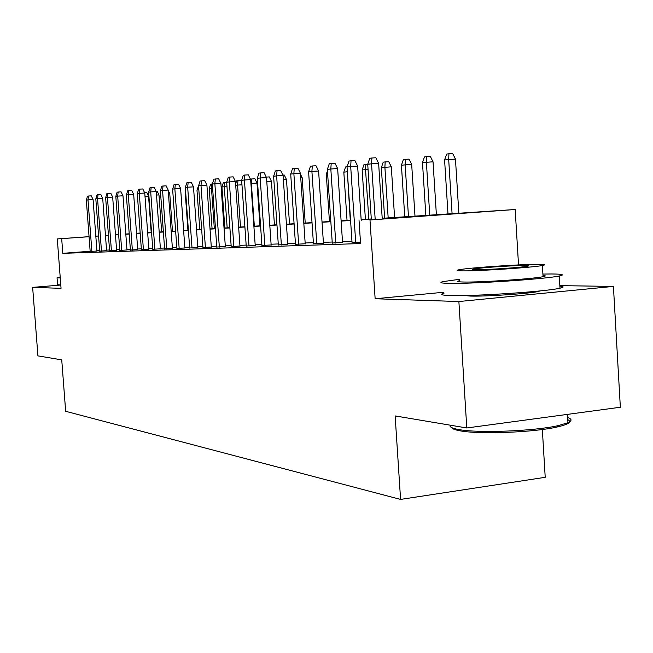 <?xml version="1.0" encoding="UTF-8"?>
<svg xmlns="http://www.w3.org/2000/svg" width="653" height="653" viewBox="0 0 653 653"><rect width="100%" height="100%" fill="white"/><g stroke="black" fill="none" stroke-linecap="round" stroke-linejoin="round"><path stroke-width="0.98" d="M464.642 295.523L470.16 296.07C485.097 296.633 530.244 293.589 538.366 291.467L540.064 290.92M382.209 218.306L515.176 209.507L369.99 219.979L418.802 216.331L382.225 218.575M518.531 264.922L515.176 209.507M443.885 292.242L375.14 298.748L458.879 301.531L466.797 427.968L620.35 407.243L613.42 286.414L559.841 285.639M542.341 429.503L545.214 477.31L400.583 499.414L65.659 411.292L61.741 359.876L37.923 355.869L32.65 287.385L61.047 288.324L57.293 238.916L89.061 236.655M161.634 231.521L163.062 231.431L161.634 231.529M458.879 301.531L613.42 286.414M60.802 285.034L32.65 287.385M352.024 242.312L360.464 242.19M332.263 243.006L342.547 242.467M313.44 243.659L323.439 243.136M295.483 244.287L305.204 243.773M278.325 244.883L287.793 244.377M261.926 245.455L271.15 244.957M246.23 246.001L255.217 245.52M231.195 246.532L239.961 246.05M216.78 247.03L225.334 246.556M202.944 247.511L211.303 247.046M189.664 247.977L197.826 247.52M176.89 248.418L184.872 247.969M164.605 248.85L172.408 248.401M152.778 249.258L160.418 248.826M141.391 249.65L148.86 249.226M130.404 250.034L137.726 249.609M119.817 250.401L126.984 249.985M109.59 250.76L116.618 250.352M99.713 251.103L106.602 250.695M90.163 251.266L62.802 253.323L360.554 243.553L359.052 220.641M351.951 241.308L342.499 241.651M332.197 242.018L323.382 242.336M313.375 242.696L305.155 242.989M295.417 243.34L287.744 243.61M278.26 243.953L271.093 244.206M261.861 244.54L255.168 244.785M246.165 245.104L239.912 245.332M231.129 245.642L225.285 245.855M216.723 246.165L211.254 246.361M202.887 246.654L197.777 246.842M189.599 247.136L184.823 247.307M176.832 247.593L172.359 247.756M164.548 248.034L160.369 248.181M152.72 248.458L148.819 248.597M141.334 248.866L137.677 248.997M130.347 249.258L126.943 249.381M119.76 249.642L116.577 249.756M109.533 250.009L106.561 250.115M99.672 250.548L96.905 250.76M90.171 251.438L96.93 251.038M375.14 298.748L369.99 219.979M62.802 253.323L61.684 238.647L57.293 238.916M466.797 427.968L395.147 415.92L400.583 499.414M129.212 233.839L125.809 234.084L129.221 233.905M136.542 233.448L140.183 233.227M147.66 232.762L151.561 232.525M159.201 232.052L163.372 231.799M171.176 231.317L175.641 231.04M183.615 230.55L188.391 230.256M196.553 229.75L201.663 229.44M210.013 228.917L215.474 228.583M224.036 228.06L229.872 227.701M238.639 227.154L244.891 226.771M253.878 226.216L260.563 225.807M269.787 225.236L276.945 224.795M286.414 224.208L294.079 223.742M303.808 223.138L312.02 222.632M322.019 222.012L330.826 221.473M341.111 220.836L350.563 220.257M361.15 219.604L371.296 218.975M140.175 233.056L136.526 233.317M95.82 236.174L98.587 235.978M105.468 235.488L108.439 235.276M115.459 234.77L118.642 234.549M125.809 234.035L129.212 233.79M136.526 233.276L140.166 233.015M98.587 236.019L95.82 236.215M89.069 236.696L61.684 238.647M371.312 219.245L361.166 219.865M350.579 220.518L341.127 221.098M330.842 221.726L322.035 222.265M312.036 222.885L303.825 223.383M294.103 223.979L286.43 224.452M276.962 225.032L269.803 225.473M260.58 226.036L253.895 226.444M244.908 226.999L238.655 227.383M229.889 227.921L224.052 228.281M215.49 228.803L210.029 229.138M201.679 229.652L196.569 229.962M188.407 230.468L183.632 230.754M175.649 231.244L171.192 231.521M163.389 232.003L159.21 232.256M151.578 232.721L147.676 232.966M140.199 233.423L136.55 233.643M129.237 234.092L125.825 234.305M118.658 234.745L115.475 234.941M108.447 235.366L105.476 235.553M96.938 251.152L93.085 199.589L88.008 199.9L91.877 251.495M86.327 200.112L87.535 196.145L88.473 196.022L88.008 199.9L86.327 200.112L90.179 251.552M88.473 196.022L91.289 195.851L93.085 199.589M144.558 192.627L146.778 192.496L148.558 196.178L151.21 232.55M148.558 196.178L145.007 196.39M60.207 277.207L57.048 277.778L60.264 277.99M57.056 277.884L57.578 284.708L60.794 284.994M567.767 419.634C572.15 421.895 568.649 424.336 557.262 426.972C534.023 432.425 479.229 434.539 460.177 430.833C455.051 429.927 452.194 428.841 451.598 427.56L451.574 427.535M450.072 426.221C450.668 427.527 453.59 428.637 458.839 429.56C478.331 433.331 534.554 431.151 558.364 425.585L567.955 422.728C572.134 420.769 572.036 419.038 567.645 417.536M459.418 279.321L443.216 281.582C438.734 282.618 440.881 283.222 449.639 283.378C472.805 283.933 545.875 279.019 559.27 275.99C565.196 274.717 562.6 274.048 551.475 273.982L542.904 274.064M443.958 293.377C439.493 294.536 441.64 295.254 450.407 295.531C473.58 296.429 546.626 291.548 559.996 288.193C564.249 287.23 564.208 286.536 559.874 286.112M542.986 275.427C545.973 275.656 545.998 276.08 543.059 276.684C533.599 278.855 481.351 282.39 464.275 282.031C457.737 281.925 456.145 281.484 459.508 280.708M536.929 264.359C517.87 264.383 467.507 267.901 458.822 269.803C455.459 270.497 457.043 270.856 463.573 270.881C480.649 271.019 532.913 267.461 542.39 265.518C546.504 264.71 544.684 264.326 536.929 264.359M476.853 269.705C488.093 269.771 521.551 267.485 527.559 266.236C530.114 265.73 528.971 265.485 524.114 265.493C512.058 265.493 479.384 267.771 473.711 268.995C471.458 269.46 472.503 269.689 476.853 269.705M106.61 250.825L102.709 198.365L97.558 198.683L101.476 251.168M95.82 198.904L97.052 194.872L98.023 194.741L97.558 198.683L95.82 198.904L99.721 251.225M98.023 194.741L100.88 194.57L102.709 198.365M116.626 250.474L112.675 197.108L107.451 197.426L111.418 250.825M105.639 197.655L106.904 193.549L107.908 193.41L107.451 197.426L105.639 197.655L109.598 250.883M107.908 193.41L110.814 193.239L112.675 197.108M126.992 250.115L122.984 195.794L117.687 196.12L121.703 250.474M115.818 196.357L117.107 192.178L118.144 192.039L117.687 196.12L115.818 196.357L119.826 250.532M118.144 192.039L121.091 191.86L122.984 195.794M137.734 249.748L133.677 194.439L128.298 194.765L132.363 250.107M126.356 195.018L127.678 190.758L128.755 190.619L128.298 194.765L126.356 195.018L130.42 250.172M128.755 190.619L131.743 190.439L133.677 194.439M156.091 191.239L157.169 191.174L158.981 194.912L161.658 231.905M158.981 194.912L156.508 195.067M168.221 190.456L169.756 193.614L172.474 231.235M169.756 193.614L168.458 193.688M180.865 192.162L183.656 230.55M185.607 191.386L185.15 191.435L187.933 230.28M185.15 191.435L185.525 190.26M148.876 249.364L144.762 193.035L139.293 193.37L143.415 249.724M137.285 193.623L138.632 189.288L139.75 189.141L139.293 193.37L137.285 193.623L141.399 249.797M139.75 189.141L142.787 188.962L144.762 193.035M198.839 189.778L196.969 190.007L199.785 229.554M196.969 190.007L198.594 185.705M160.426 248.964L156.255 191.582L150.704 191.917L154.883 249.332M148.623 192.178L150.002 187.762L151.161 187.607L150.704 191.917L148.623 192.178L152.794 249.405M151.161 187.607L154.247 187.427L156.255 191.582M172.416 248.556L168.196 190.064L162.556 190.407L166.793 248.924M160.393 190.684L161.805 186.178L163.013 186.023L162.556 190.407L160.393 190.684L164.613 248.997M163.013 186.023L166.14 185.836L168.196 190.064M184.881 248.124L180.603 188.497L174.865 188.839L179.167 248.499M172.621 189.125L174.065 184.538L175.322 184.366L174.865 188.839L172.621 189.125L176.898 248.573M175.322 184.366L178.506 184.179L180.603 188.497M197.835 247.675L193.492 186.864L187.672 187.207L192.023 248.05M185.33 187.509L186.815 182.824L188.121 182.652L187.672 187.207L185.33 187.509L189.672 248.132M188.121 182.652L191.353 182.465L193.492 186.864M211.311 247.218L206.911 185.158L200.993 185.509L205.409 247.593M198.553 185.819L200.079 181.044L201.434 180.865L200.993 185.509L198.553 185.819L202.961 247.675M201.434 180.865L204.724 180.669L206.911 185.158M212.617 188.178L209.221 188.521L212.078 228.795M209.221 188.521L210.617 184.17L211.866 184.007L211.474 188.244L214.331 228.656M211.866 184.007L212.356 183.983M226.983 186.529L221.938 186.978L224.82 228.011M221.938 186.978L223.359 182.546L224.665 182.383L224.273 186.693L227.171 227.864M224.665 182.383L226.681 182.26M241.969 184.815L237.561 185.077L240.492 227.04M235.619 183.877L236.598 180.857L237.945 180.685L237.561 185.077L235.717 185.305M237.945 180.685L241.022 180.506L241.773 182.032M250.393 179.102L254.874 178.742L256.996 183.069L251.372 183.403L254.335 226.191M251.748 178.93L251.372 183.403L250.915 183.46M256.996 183.069L259.959 225.84M266.253 177.085L269.273 176.914L271.444 181.322L274.44 224.95M271.444 181.322L266.783 181.599M225.35 246.728L220.885 183.387L214.87 183.746L219.343 247.112M212.331 184.073L213.89 179.191L215.31 179.004L214.87 183.746L212.331 184.073L216.796 247.201M215.31 179.004L218.649 178.808L220.885 183.387M282.88 175.086L284.259 175.004L286.479 179.502L289.516 224.02M286.479 179.502L283.378 179.689M239.978 246.23L235.455 181.542L229.334 181.901L233.864 246.614M226.681 182.244L228.289 177.257L229.766 177.061L229.334 181.901L226.681 182.244L231.211 246.703M229.766 177.061L233.162 176.865L235.455 181.542M300.502 174.294L302.143 177.608L305.212 223.048M302.143 177.608L300.731 177.689M255.233 245.708L250.646 179.616L244.418 179.983L249.022 246.091M241.651 180.334L243.308 175.249L244.842 175.037L244.418 179.983L241.651 180.334L246.246 246.189M244.842 175.037L248.303 174.841L250.646 179.616M271.158 245.161L266.514 177.608L260.172 177.975L264.84 245.552M257.282 178.342L258.98 173.143L260.588 172.923L260.172 177.975L257.282 178.342L261.943 245.65M260.588 172.923L264.106 172.727L266.514 177.608M327.667 174.147L326.288 174.31L329.447 221.555M326.288 174.31L327.447 170.857M287.81 244.581L283.092 175.51L276.635 175.877L281.37 244.981M273.615 176.269L275.37 170.947L277.043 170.719L276.635 175.877L273.615 176.269L278.341 245.087M277.043 170.719L280.627 170.515L283.092 175.51M347.355 171.772L343.829 172.18L347.029 220.477M347.208 169.576L350.277 220.273M343.829 172.18L345.592 166.964L347.086 166.768M305.22 243.985L300.437 173.306L293.866 173.69L298.666 244.385M290.707 174.09L292.503 168.645L294.258 168.409L293.866 173.69L290.707 174.09L295.499 244.5M294.258 168.409L297.915 168.205L300.437 173.306M368.055 169.405L362.162 169.96L365.402 219.343M362.162 169.96L363.974 164.621L365.86 164.376L365.549 169.543L368.798 219.13M365.86 164.376L367.721 164.27L371.345 219.759M323.455 243.357L318.599 171.004L311.905 171.388L316.778 243.765M308.6 171.812L310.453 166.237L312.297 165.984L311.905 171.388L308.6 171.812L313.456 243.879M312.297 165.984L316.011 165.78L318.599 171.004M342.564 242.704L337.642 168.588L330.826 168.98L335.764 243.112M327.349 169.421L329.267 163.707L331.193 163.454L330.826 168.98L327.349 169.421L332.279 243.234M331.193 163.454L334.981 163.242L337.642 168.588M361.207 220.485L357.632 166.058L350.685 166.45L355.697 242.426M347.037 166.915L349.012 161.062L351.036 160.793L350.685 166.45L347.037 166.915L352.04 242.557M351.036 160.793L354.897 160.581L357.632 166.058M382.25 218.967L378.634 163.397L371.549 163.797L375.189 219.481M371.892 157.993L371.549 163.797L367.721 164.287L369.761 158.279L371.892 157.993L375.826 157.773L378.634 163.397M381.344 167.633L383.213 162.164L385.18 161.911L388.747 161.715L391.31 166.833L381.344 167.633L384.625 218.159M385.18 161.911L384.886 167.201L388.176 217.939M391.31 166.833L394.583 217.539M401.424 165.193L403.35 159.593L405.423 159.332L409.047 159.128L411.676 164.368L401.424 165.193L404.754 216.918M405.423 159.332L405.146 164.744L408.476 216.682M411.676 164.368L414.998 216.282M422.483 162.638L424.474 156.908L426.638 156.63L430.335 156.426L433.037 161.789L422.483 162.638L425.854 215.612M426.638 156.63L426.385 162.164L429.756 215.376M433.037 161.789L436.4 214.968M444.587 159.952L446.644 154.075L448.921 153.79L452.684 153.586L455.459 159.079L444.587 159.952L447.999 214.225M448.921 153.79L448.684 159.463L452.096 213.931M455.459 159.079L458.855 213.441M533.73 291.54L533.77 292.258M567.457 414.386L567.955 422.728M473.743 269.632L473.711 268.995M543.059 276.684L542.39 265.518M559.27 275.99L559.996 288.193M557.262 426.972L558.364 425.585"/></g></svg>
